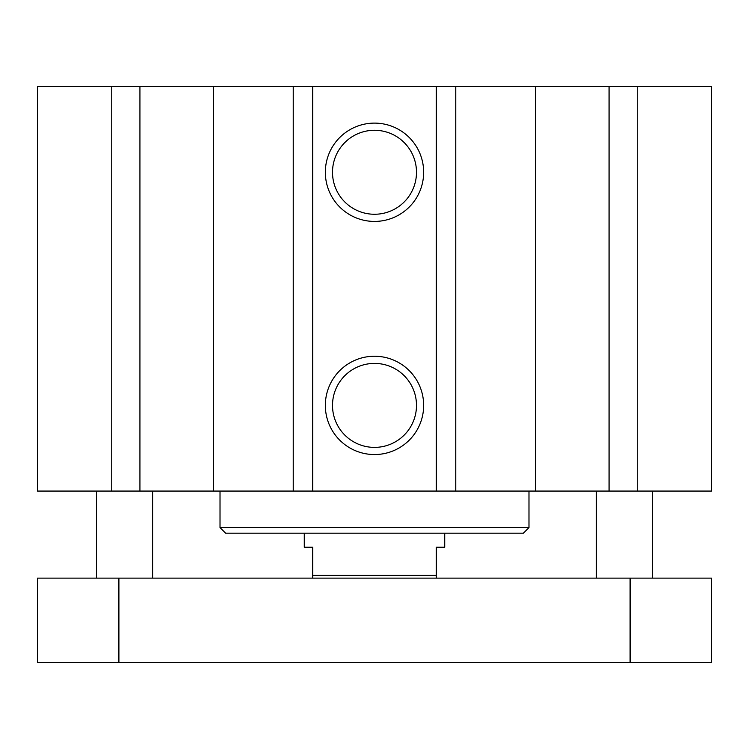 <?xml version="1.0" encoding="UTF-8"?>
<svg xmlns="http://www.w3.org/2000/svg" width="749" height="749" viewBox="0 0 749 749"><rect width="100%" height="100%" fill="white"/><g stroke="black" fill="none" stroke-linecap="round" stroke-linejoin="round"><path stroke-width="1.12" d="M111.751 86.603L111.751 491.063L37.45 491.063L37.45 86.603L711.55 86.603L711.55 491.063L637.249 491.063L637.249 86.603M528.981 527.577L220.019 527.577L225.636 533.194L523.364 533.194L528.981 527.577L528.981 491.063M423.653 405.396A49.153 49.153 0 0 1 349.923 447.968A49.153 49.153 0 0 1 349.923 362.825A49.153 49.153 0 0 1 423.653 405.396M416.491 405.396A41.991 41.991 0 0 0 353.5 369.032A41.991 41.991 0 0 0 353.5 441.76A41.991 41.991 0 0 0 416.491 405.396M423.653 172.27A49.153 49.153 0 0 1 349.923 214.841A49.153 49.153 0 0 1 349.923 129.699A49.153 49.153 0 0 1 423.653 172.27M416.491 172.27A41.991 41.991 0 0 0 353.5 135.906A41.991 41.991 0 0 0 353.5 208.634A41.991 41.991 0 0 0 416.491 172.27M312.707 86.603L312.707 491.063L293.233 491.063L293.233 86.603M455.767 86.603L455.767 491.063L436.293 491.063L436.293 86.603M312.707 491.063L436.293 491.063M213.362 86.603L213.362 491.063L111.751 491.063M293.233 491.063L213.362 491.063M609.068 86.603L609.068 491.063L637.249 491.063M535.638 86.603L535.638 491.063L609.068 491.063M455.767 491.063L535.638 491.063M139.932 86.603L139.932 491.063M37.45 578.134L711.55 578.134L711.55 662.397L37.45 662.397L37.45 578.134M118.904 578.134L118.904 662.397M630.096 578.134L630.096 662.397M304.281 533.194L304.281 547.238L312.707 547.238L312.707 578.134M436.293 578.134L436.293 547.238L444.719 547.238L444.719 533.194M436.293 575.326L312.707 575.326M220.019 527.577L220.019 491.063M652.566 578.134L652.566 491.063M596.391 578.134L596.391 491.063M152.609 578.134L152.609 491.063M96.434 578.134L96.434 491.063"/></g></svg>
